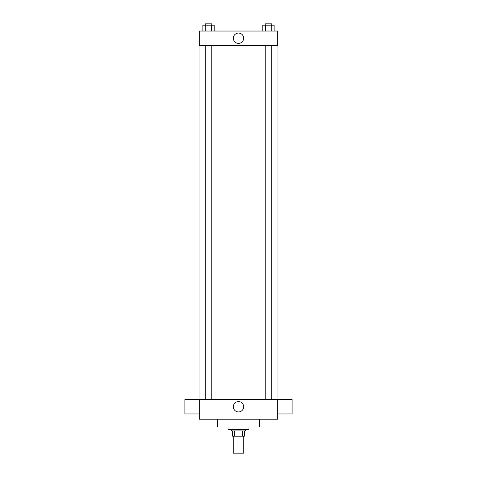 <?xml version="1.0" encoding="UTF-8"?>
<svg xmlns="http://www.w3.org/2000/svg" width="477" height="477" viewBox="0 0 477 477"><rect width="100%" height="100%" fill="white"/><g stroke="black" fill="none" stroke-linecap="round" stroke-linejoin="round"><path stroke-width="0.72" d="M233.271 436.163L233.271 453.15L243.729 453.15L243.729 436.163M242.334 430.934L242.334 436.163L232.621 436.163L232.621 430.934M242.334 436.163L244.379 436.163L244.379 430.934L244.379 436.163M245.685 429.628L245.685 430.934L231.315 430.934L231.315 429.628M234.666 430.934L234.666 436.163M228.048 427.01L228.048 429.628L248.952 429.628L248.952 427.01M217.59 419.17L217.59 427.01L259.41 427.01L259.41 419.17M277.703 419.17L199.297 419.17L199.297 399.571L277.703 399.571L277.703 419.17M233.331 406.756A5.169 5.169 0 0 1 241.082 402.278A5.169 5.169 0 0 1 241.082 411.234A5.169 5.169 0 0 1 233.331 406.756M277.703 399.589L292.079 399.589L292.079 413.964L277.703 413.964M199.297 413.964L184.921 413.964L184.921 399.589L199.297 399.589M277.703 45.41L199.297 45.41L199.297 31.035L277.703 31.035L277.703 45.41M243.669 38.226A5.169 5.169 0 0 1 235.918 42.703A5.169 5.169 0 0 1 235.918 33.748A5.169 5.169 0 0 1 243.669 38.226M274.114 31.035L274.114 25.156L262.791 25.156L262.791 31.035M271.282 25.156L271.282 31.035M265.623 25.156L265.623 31.035M265.188 25.156L265.188 23.85L271.723 23.85L271.723 25.156M214.209 31.035L214.209 25.156L202.886 25.156L202.886 31.035M211.377 25.156L211.377 31.035M205.718 25.156L205.718 31.035M205.277 25.156L205.277 23.85L211.812 23.85L211.812 25.156M199.946 45.41L199.946 399.571M277.054 45.41L277.054 399.571M271.723 399.571L271.723 45.41M265.188 399.571L265.188 45.41M205.277 45.41L205.277 399.571M211.812 45.41L211.812 399.571"/></g></svg>
